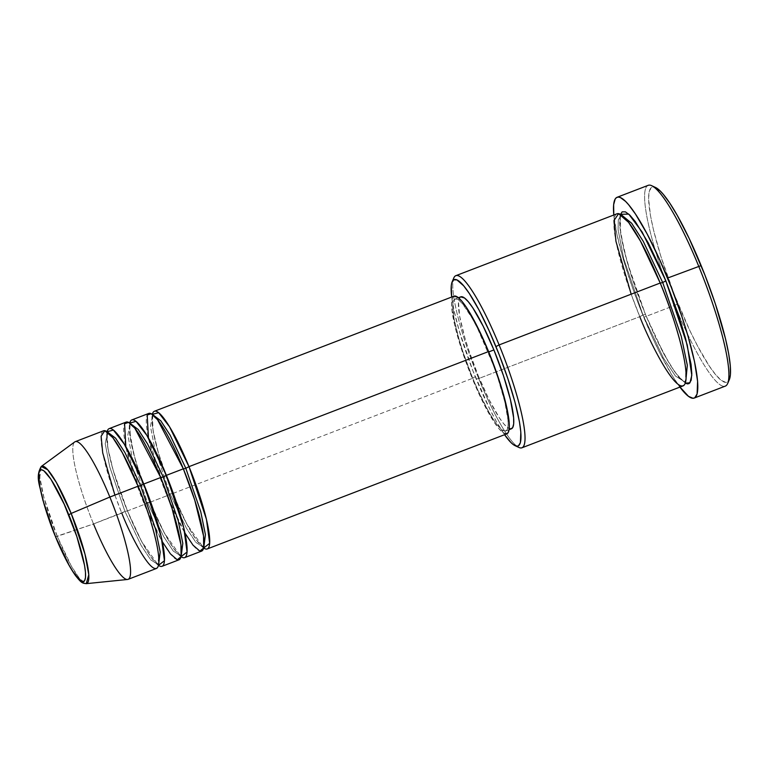 <?xml version="1.0" encoding="UTF-8"?>
<svg xmlns="http://www.w3.org/2000/svg" width="769" height="769" viewBox="0 0 769 769"><rect width="100%" height="100%" fill="white"/><g stroke="black" fill="none" stroke-linecap="round" stroke-linejoin="round"><path stroke-width="0.58" stroke-dasharray="3.85 2.88" d="M114.889 495.121L121.79 513.086L93.52 523.949L55.474 536.704L57.262 536.358L71.2 565.811L79.543 578.634L86.263 583.661A62.827 10.689 69 0 1 57.262 536.358L93.52 523.949A73.747 12.554 -111 0 0 127.567 579.47M148.446 438.022L167.008 495.717L170.18 494.073L154.934 449.461L150.445 426.343L152.656 415.212L153.262 415.077L152.656 415.212L150.445 426.343L154.934 449.461L170.18 494.073L172.679 493.458L158.443 453.066L153.05 430.332L152.339 414.376A73.747 12.554 69 0 0 172.66 493.544L472.262 378.444A73.747 12.554 -111 0 0 506.867 433.831M506.819 433.851L502.936 432.649L498.956 428.727L494.275 422.344L483.499 403.312L472.262 378.444L172.66 493.544L186.905 524.218L203.67 547.989A73.747 12.554 69 0 1 172.66 493.544L172.679 493.458C165.527 475.915 160.01 459.506 156.117 444.242C153.819 435.071 152.522 427.747 152.214 422.268L152.925 415.049L152.349 415.27L157.741 420.201C165.354 429.977 173.881 446.212 183.32 468.898L183.387 468.946M125.837 446.702L144.399 504.406L147.561 502.753L132.326 458.151L127.837 435.033L130.048 423.902L130.643 423.767L130.048 423.902L127.837 435.033L132.326 458.151L147.561 502.753L150.07 502.147L135.834 461.746L130.442 439.022L129.721 423.065A73.747 12.554 69 0 0 150.051 502.234L167.008 495.717A73.747 12.554 -111 0 0 201.622 551.104M140.179 475.53L133.498 452.931L129.605 430.948L130.317 423.738L129.73 423.959L135.133 428.881C142.736 438.666 151.272 454.902 160.711 477.587L160.779 477.636M74.728 441.944A73.747 12.554 -111 0 0 93.52 523.949L124.953 511.443L109.717 466.841L105.228 443.723L107.439 432.591L108.035 432.457L107.439 432.591L105.228 443.723L109.717 466.841L124.953 511.443L127.443 510.914L113.216 470.436L107.823 447.702L107.112 431.755A73.747 12.554 69 0 0 127.443 510.914L144.399 504.406A73.747 12.554 -111 0 0 179.014 559.794M126.116 422.114A73.747 12.554 -111 0 0 144.399 504.406L127.443 510.914L141.679 541.587L158.443 565.359A73.747 12.554 69 0 1 127.443 510.914L127.452 510.837C120.31 493.294 114.783 476.886 110.89 461.611C108.602 452.441 107.304 445.116 106.987 439.637L107.708 432.418L107.122 432.639L112.524 437.571C120.127 447.356 128.654 463.592 138.103 486.277L138.17 486.316M516.864 446.174A92.174 15.688 69 0 1 478.693 378.55L476.213 379.069A89.108 15.169 69 0 1 451.682 297.036L453.893 309.936L459.247 330.91L472.973 370.985L489.795 409.127L496.505 421.758L504.57 434.716A89.108 15.169 69 0 1 476.213 379.069L478.693 378.55A92.174 15.688 -111 0 0 518.931 447.462M674.836 305.341L678.008 303.697A104.469 17.783 -111 0 0 729.339 379.598L727.561 381.905L725.869 382.366L721.466 380.492L715.833 374.926L709.191 365.89L697.906 346.627L689.918 330.699L674.211 294.21L660.84 256.26L653.592 230.335L650.459 215.531L648.594 198.45L649.315 191.116L651.583 187.386L653.275 186.915L655.524 187.482A104.469 17.783 -111 0 0 678.008 303.697L674.836 305.341A107.545 18.302 -111 0 0 677.105 310.791A107.545 18.302 69 0 1 674.836 305.341L643.749 317.28L674.836 305.341A107.545 18.302 69 0 1 662.811 273.572A107.545 18.302 -111 0 0 674.836 305.341M727.685 383.471A107.545 18.302 69 0 1 677.105 310.791A107.545 18.302 -111 0 0 725.311 386.115M642.961 315.011L645.47 314.396L627.235 262.344L620.612 233.449L620.391 214.33L619.641 218.002L619.708 225.971L623.909 249.752L632.954 280.839L645.47 314.396L642.961 315.011L623.746 258.769L618.093 229.614L618.276 219.934L620.871 215.58L618.276 219.934L618.093 229.614L623.746 258.769L642.961 315.011L639.798 316.655L642.961 315.011L663.349 357.854L675.432 376.003L684.785 381.933L675.432 376.003L663.349 357.854L642.961 315.011M622.044 215.407L620.871 215.58L622.044 215.407M631.166 294.191L639.798 316.655A92.174 15.688 -111 0 0 683.064 385.894M148.725 413.434A73.747 12.554 -111 0 0 167.008 495.717L150.051 502.234L164.287 532.898L181.051 556.669A73.747 12.554 69 0 1 150.051 502.234L144.399 504.406L162.336 541.722M511.375 428.814L507.646 427.66L503.839 423.902L499.35 417.788L489.026 399.544L478.251 375.714L472.599 377.887A70.671 12.025 69 0 1 455.075 299.026A70.671 12.025 69 0 1 488.248 352.106L488.738 351.923L488.248 352.106A70.671 12.025 69 0 1 505.771 430.967A70.671 12.025 69 0 1 472.599 377.887L478.251 375.714A70.671 12.025 -111 0 0 511.423 428.794M453.806 277.955A92.174 15.688 -111 0 0 478.693 378.55L639.798 316.655L478.693 378.55A92.174 15.688 69 0 1 453.133 280.301M679.911 387.095A107.545 18.302 69 0 1 643.749 317.28A107.545 18.302 69 0 1 613.797 215.003L616.825 233.843L623.274 259.163L632.512 287.798L639.837 307.513L651.872 336.159L660.138 353.548L672.125 375.426L679.911 387.095M103.507 430.803A73.747 12.554 -111 0 0 121.79 513.086A73.747 12.554 -111 0 0 156.395 568.483M93.52 523.949A73.747 12.554 69 0 1 75.247 441.666M57.262 536.358A62.827 10.689 69 0 1 41.247 466.495L39.825 477.27L43.977 497.687L57.262 536.358M648.18 185.339A107.545 18.302 -111 0 0 662.811 273.572A107.545 18.302 69 0 1 651.708 185.714M685.89 383.481L678.825 377.329L669.77 364.323L655.957 338.312L645.451 314.483L663.916 354.067L675.192 372.6L685.266 383.183M616.949 213.801A92.174 15.688 -111 0 0 639.798 316.655M460.727 296.853A70.671 12.025 -111 0 0 478.251 375.714L468.667 349.914L464.793 337.514L459.612 316.069L458.468 301.746L459.478 297.978L461.515 296.709M453.979 296.161A73.747 12.554 -111 0 0 472.262 378.444L462.256 351.529L455.027 326.662L451.663 307.629L451.614 301.256L452.672 297.334L454.796 296.007M472.599 377.887L477.934 390.287L488.69 411.732L493.698 419.961L498.187 426.064L501.994 429.833L504.973 431.101L507.011 429.833L508.03 426.074L507.982 419.97L504.762 401.735L497.831 377.906L493.285 365.006L477.472 328.276L472.156 318.26L462.659 303.918L458.843 300.16L455.863 298.881L453.825 300.15L452.816 303.918L453.96 318.241L459.141 339.687L463.015 352.087L472.599 377.887M685.765 381.28L684.785 381.933L685.765 381.28M138.103 486.277C145.254 503.82 150.772 520.229 154.665 535.503C156.963 544.673 158.26 551.998 158.568 557.477L157.856 564.696L158.433 564.465L153.041 559.544C145.428 549.758 136.901 533.523 127.462 510.837L124.953 511.443L141.121 545.423L150.705 559.822L158.126 564.523L158.664 564.225L158.126 564.523L150.705 559.822L141.121 545.423L124.953 511.443L121.79 513.086M181.273 555.535L180.734 555.843L173.313 551.133L163.73 536.733L147.561 502.753L163.73 536.733L173.313 551.133L180.734 555.843L181.273 555.535M183.32 468.898C190.472 486.45 195.999 502.859 199.892 518.123C202.18 527.294 203.477 534.618 203.785 540.098L203.074 547.317L203.66 547.095L198.258 542.164C190.654 532.388 182.128 516.153 172.679 493.467L170.18 494.073L186.338 528.053L195.932 542.453L203.343 547.153L203.881 546.846L203.343 547.153L195.932 542.453L186.338 528.053L170.18 494.073L167.008 495.717L184.945 533.032M160.711 477.587C167.863 495.14 173.381 511.539 177.274 526.813C179.571 535.983 180.869 543.308 181.176 548.787L180.465 556.006L181.042 555.785L175.649 550.854C168.036 541.068 159.51 524.833 150.07 502.147L143.255 484.432M645.47 314.406C631.685 281.05 621.054 244.206 619.91 226.355L620.102 217.81L620.794 215.599L622.957 216.723L628.475 222.51C638.001 234.958 648.575 255.164 660.196 283.117C668.934 304.543 675.74 324.681 680.623 343.532C683.516 354.865 685.227 364.073 685.756 371.158L685.564 379.703L684.871 381.914L682.709 380.79L677.191 375.012C667.665 362.555 657.091 342.349 645.47 314.406M509.116 429.679L505.771 430.967M458.42 297.738L455.075 299.026"/><path stroke-width="1.15" d="M68.749 514.788C75.602 530.418 89.242 571.8 84.648 580.624C79.428 587.958 61.818 553.122 55.493 536.618L44.093 504.262L39.709 486.104L38.738 473.964L39.594 470.782L41.324 469.705L43.843 470.782L50.879 479.145L64.221 504.281L76.862 536.637L84.532 565.302L85.465 572.271L85.503 577.442L84.648 580.624L82.917 581.7L80.389 580.624L73.363 572.261L69.123 565.292L55.493 536.618C48.639 520.998 34.999 479.606 39.594 470.782C44.804 463.447 62.424 498.283 68.749 514.788L71.171 513.442L68.749 514.788M128.135 579.336L156.395 568.483A73.747 12.554 -111 0 0 138.112 486.191L109.852 497.053A73.747 12.554 -111 0 1 127.567 579.47L86.263 583.661L88.791 574.731L84.975 554.084L71.171 513.442A62.827 10.689 69 0 1 86.263 583.661C82.168 583.162 81.427 583.037 75.449 575.5C69.152 566.609 62.491 553.68 55.474 536.695L42.853 500.071C40.286 485.835 34.903 477.376 41.247 466.495A62.827 10.689 69 0 1 71.171 513.442L109.852 497.053L71.171 513.442L56.377 482.49L47.678 469.753L41.247 466.495L74.728 441.944A73.747 12.554 -111 0 1 109.852 497.053A73.747 12.554 69 0 1 128.135 579.336A73.747 12.554 69 0 1 93.52 523.949M453.921 296.18L457.911 297.334L461.881 301.265L466.572 307.638L477.347 326.681L488.584 351.548L188.991 466.648A73.747 12.554 69 0 1 207.274 548.931L506.867 433.831A73.747 12.554 -111 0 0 488.584 351.548A73.747 12.554 -111 0 0 453.979 296.161L154.377 411.261A73.747 12.554 69 0 0 152.339 414.376L158.625 412.674L169.488 426.689L188.991 466.648L185.829 468.292L170.18 435.244L160.817 420.816L153.262 415.077L160.817 420.816L170.18 435.244L185.829 468.292L183.32 468.907M184.945 533.032L193.048 545.192L199.882 551.113L203.679 547.941L203.545 535.964L194.73 500.023L183.339 468.821L166.383 475.338L183.339 468.821A73.747 12.554 -111 0 0 148.725 413.434L131.768 419.951A73.747 12.554 69 0 0 129.721 423.065L136.017 421.364L146.869 435.379L166.383 475.338A73.747 12.554 69 0 1 184.666 557.621L201.622 551.104A73.747 12.554 -111 0 0 183.339 468.821L157.472 419.557L151.185 413.703L147.196 415.029L148.446 438.022M131.768 419.951A73.747 12.554 69 0 1 166.383 475.338L163.211 476.982L147.571 443.934L138.209 429.506L130.643 423.767L138.209 429.506L147.571 443.934L163.211 476.982L160.711 477.587M162.336 541.722L170.439 553.882L177.274 559.794L181.071 556.631L180.936 544.654L172.121 508.703L160.731 477.511L143.774 484.018L160.731 477.511A73.747 12.554 -111 0 0 126.116 422.114L109.16 428.631A73.747 12.554 69 0 0 107.112 431.755L113.399 430.054L124.261 444.069L143.774 484.018A73.747 12.554 69 0 1 162.048 566.311L179.014 559.794A73.747 12.554 -111 0 0 160.731 477.511L134.863 428.246L128.577 422.392L124.588 423.719L125.837 446.702M109.16 428.631A73.747 12.554 69 0 1 143.774 484.018L140.602 485.672L124.963 452.624L115.6 438.195L108.035 432.457L115.6 438.195L124.963 452.624L140.602 485.672L138.103 486.277M121.79 513.086C129.577 533.426 151.282 576.337 157.703 567.301C163.364 556.429 146.562 505.444 138.112 486.191A73.747 12.554 -111 0 0 103.507 430.803L75.247 441.666A73.747 12.554 69 0 1 109.852 497.053L138.112 486.191L122.338 452.681L112.812 437.657L104.815 430.698L101.114 436.225L102.71 452.864L114.889 495.121M515.105 445.693L518.931 447.462A92.174 15.688 -111 0 0 499.11 344.925L495.938 346.579A89.108 15.169 69 0 1 515.105 445.693A89.108 15.169 69 0 1 504.57 434.716L511.001 442.588L513.279 444.578L517.037 446.183L518.479 445.78L520.411 442.598L520.824 432.14L519.44 421.777L514.97 402.129L508.021 379.098L499.177 354.663L489.209 330.939L478.972 309.955L469.34 293.527L463.678 285.818L456.853 279.868L453.672 279.868L451.739 283.05L451.259 285.808L451.682 297.036A89.108 15.169 69 0 1 452.153 281.839A89.108 15.169 69 0 1 495.938 346.579L499.11 344.925A92.174 15.688 69 0 1 521.959 447.789A92.174 15.688 69 0 1 516.864 446.174M694.224 398.063L725.311 386.115A107.545 18.302 -111 0 0 698.656 266.112A107.545 18.302 69 0 1 727.685 383.471L729.339 379.598A104.469 17.783 -111 0 0 701.136 265.593L667.559 278.061A107.545 18.302 69 0 1 694.224 398.063A107.545 18.302 69 0 1 679.911 387.095M620.391 214.33L628.744 214.099L642.153 232.036L665.858 280.858L662.695 282.511L643.307 241.428L631.647 223.25L622.044 215.407L631.647 223.25L643.307 241.428L662.695 282.511L660.263 283.155L662.695 282.511L681.296 336.466L687.313 365.256L685.765 381.28L687.313 365.256L681.296 336.466L662.695 282.511L665.858 280.858L678.364 314.511L685.554 338.331L691.062 364.333L691.812 373.724L691.177 380.194L689.178 383.491L687.688 383.904L685.266 383.183L689.947 382.808L691.792 375.359L687.284 345.127L665.858 280.858L662.417 272.649L648.305 242.975L635.319 221.626L629.878 215.157L625.428 211.86L622.14 211.86L620.141 215.147M521.959 447.789L683.064 385.894A92.174 15.688 -111 0 0 660.206 283.03L640.481 241.139L628.581 222.366L618.584 213.667L613.96 220.578L615.959 241.37L631.166 294.191M184.666 557.621A73.747 12.554 69 0 1 181.051 556.669L187.069 552.017L183.82 527.995L166.383 475.338L163.211 476.982L178.129 520.382L182.811 543.327L181.273 555.535L182.811 543.327L178.129 520.382L163.211 476.982L160.779 477.636M207.274 548.931A73.747 12.554 69 0 1 203.67 547.989L209.677 543.337L206.428 519.306L188.991 466.648L488.584 351.548L498.581 378.463L505.819 403.331L509.184 422.364L509.232 428.737L508.174 432.659L506.05 433.976M509.116 429.679L511.423 428.794A70.671 12.025 -111 0 0 493.9 349.933L488.738 351.923L493.9 349.933L503.484 375.733L510.414 399.563L513.634 417.798L513.682 423.902L512.663 427.67L510.635 428.929M639.798 316.655C649.536 342.07 676.662 395.708 684.689 384.423C691.773 370.821 670.77 307.1 660.206 283.03L499.11 344.925L660.206 283.03A92.174 15.688 -111 0 0 616.949 213.801L455.844 275.687A92.174 15.688 69 0 1 499.11 344.925A92.174 15.688 -111 0 0 453.806 277.955L452.153 281.839M162.048 566.311A73.747 12.554 69 0 1 158.443 565.359L164.46 560.707L161.211 536.675L143.774 484.018L140.602 485.672L155.521 529.062L160.202 552.007L158.664 564.225L160.202 552.007L155.521 529.062L140.602 485.672L138.17 486.316M655.313 187.386L660.36 191.125L663.311 194.355L669.953 203.391L677.345 215.551L689.226 238.582L704.933 275.081L715.305 303.726L725.552 338.946L728.685 353.759L730.319 365.909L730.387 374.936L729.329 379.617M698.656 266.112A107.545 18.302 -111 0 0 648.18 185.339L617.084 197.287A107.545 18.302 69 0 1 667.559 278.061L701.136 265.593A104.469 17.783 -111 0 0 655.534 187.482L651.708 185.714A107.545 18.302 69 0 1 698.656 266.112M679.383 386.384L688.486 396.343L693.023 398.275L694.763 397.794L697.099 393.949L697.598 381.328L694.494 361.507L688.044 336.188L682.141 317.309L671.472 287.827L659.437 259.191L647.085 233.863L635.463 214.032L628.619 204.737L625.582 201.411L620.391 197.556L618.286 197.066L616.546 197.556L615.19 198.998L613.643 204.717L613.797 215.003A107.545 18.302 69 0 1 617.084 197.287M453.133 280.301A92.174 15.688 69 0 1 455.844 275.687M460.679 296.872L464.495 297.988L468.311 301.746L472.8 307.86L483.124 326.104L493.9 349.933A70.671 12.025 -111 0 0 460.727 296.853L458.42 297.738M154.377 411.261A73.747 12.554 69 0 1 188.991 466.648L185.829 468.292L200.738 511.693L205.419 534.638L203.881 546.846L205.419 534.638L200.738 511.693L185.829 468.292L183.387 468.946M143.255 484.432L140.179 475.53"/></g></svg>
